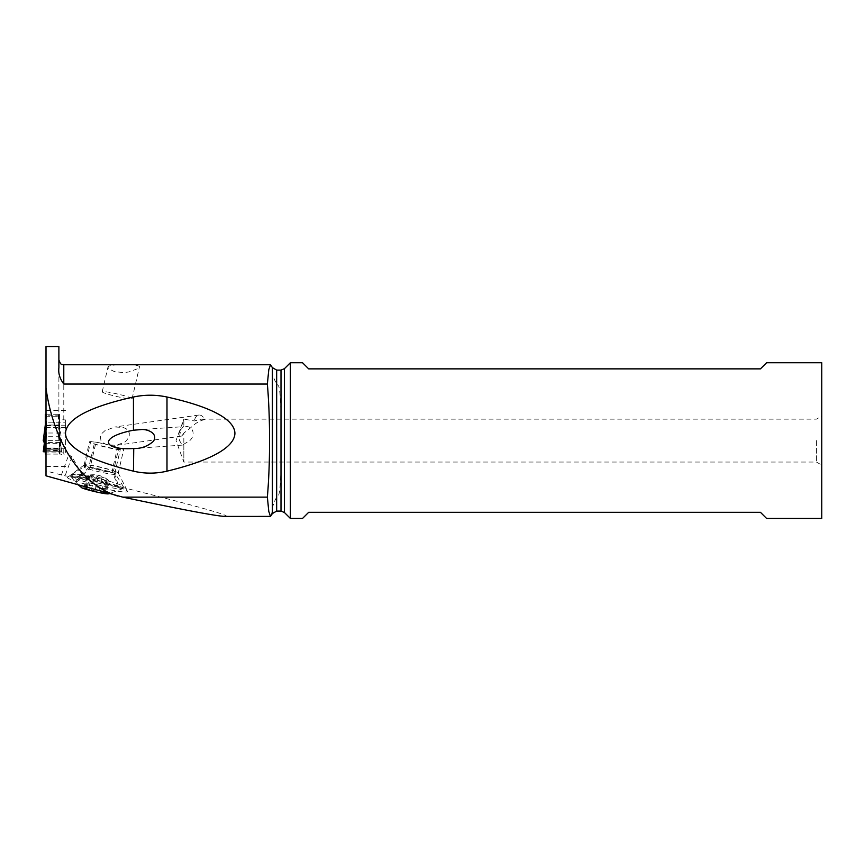 <?xml version="1.0" encoding="UTF-8"?>
<svg xmlns="http://www.w3.org/2000/svg" width="865" height="865" viewBox="0 0 865 865"><rect width="100%" height="100%" fill="white"/><g stroke="black" fill="none" stroke-linecap="round" stroke-linejoin="round"><path stroke-width="0.65" stroke-dasharray="4.33 3.24" d="M46.007 414.205L59.49 414.292L59.49 424.985L46.007 425.072M46.007 450.806L58.885 450.806C58.69 448.805 59.274 447.875 60.604 448.016L46.007 448.016L46.007 451.779L61.642 451.703L59.49 434.868L59.49 454.082L60.031 442.588L59.49 448.708L45.391 448.708L45.391 454.082L44.861 442.588L45.391 448.708M59.49 446.513L59.49 414.292M59.49 424.985L59.49 434.868M46.007 454.082L59.49 454.082L59.674 450.373L59.49 452.46M45.391 414.292L45.391 424.326L46.418 425.688L44.472 440.588L61.642 440.707L44.472 440.588M45.391 452.46L45.391 446.513M59.49 435.009L58.269 436.728L46.623 436.728L45.867 435.992M46.007 475.837L46.007 451.779L61.642 451.703L60.896 450.211A50.884 4.433 180 0 1 60.031 449.822L59.674 450.373L44.861 449.822A50.884 4.433 180 0 1 43.996 450.211L45.391 442.037M59.501 434.89L61.642 451.703L59.49 442.037M59.415 435.452L59.015 436.003M60.896 442.199L61.642 440.707L60.896 442.199A50.884 4.433 180 0 0 60.031 442.588A50.884 4.433 180 0 1 60.896 442.199L59.49 436.09M60.409 440.588L58.474 425.688L59.49 424.326M58.474 425.688L46.418 425.688M45.315 435.484L45.391 436.09M58.885 346.562L58.885 415.784L46.007 415.784L46.007 346.562M58.885 415.784L58.885 419.514L65.621 419.947L65.621 452.914L46.007 452.914L46.007 410.475L46.007 425.18L46.007 416.227L58.885 416.227M65.621 448.124L46.007 448.005L46.007 452.914M58.885 450.806L58.885 451.779L46.007 451.779M58.885 451.779L58.885 451.833C58.917 453.498 60.55 454.514 63.783 454.871L63.783 448.124M225.051 516.416C235.929 516.589 180.006 501.343 83.808 477.913L72.022 456.72L68.724 454.871L63.783 454.871M83.808 477.913L65.059 475.88L46.007 470.949M272.41 367.647L272.41 370.793L271.015 365.246M272.41 370.793C272.334 374.34 273.751 378.751 276.659 384.028L276.659 370.101M280.995 370.101L280.995 409.253C279.633 381.389 278.443 386.828 276.832 384.028L276.659 384.028M271.015 515.94L272.41 510.382C272.334 506.847 273.751 502.435 276.659 497.148L276.832 497.148C278.443 494.358 279.633 499.797 280.995 471.922L280.995 409.253M135.427 365.062L139.406 366.263L137.503 368.76L128.701 371.982L123.706 372.62L114.375 371.604L108.968 368.89L107.963 367.344L108.709 366.09L115.337 364.933L135.427 365.062M100.372 436.284L100.946 440.588L102.913 442.75L106.438 444.578L116.126 445.378L124.517 442.275L126.582 440.588L129.231 436.284L129.307 432.9L126.387 428.91L123.263 427.44L114.872 426.986L104.86 430.738L101.756 433.603L100.372 436.284M46.007 425.18L65.621 425.18L65.621 419.947M58.885 419.514L58.885 367.809M119.186 487.687A30.232 2.563 -167 0 1 127.642 491.352A30.232 2.563 -167 0 1 118.927 491.352A30.232 2.563 -167 0 1 77.266 481.751L76.012 481.351A30.232 2.563 -167 0 1 67.632 477.329A30.232 2.563 -167 0 1 76.271 477.685A30.232 2.563 -167 0 1 117.921 487.287L119.186 487.687L113.499 470.906A16.857 1.427 -167 0 1 118.213 472.95A16.857 1.427 -167 0 1 118.235 473.058A16.857 1.427 -167 0 1 113.347 472.95A16.857 1.427 -167 0 1 90.122 467.597L88.868 467.197A16.857 1.427 -167 0 1 84.132 465.046A16.857 1.427 -167 0 1 84.197 464.948A16.857 1.427 -167 0 1 89.008 465.143A16.857 1.427 -167 0 1 112.245 470.506L113.499 470.906L118.873 447.702L117.618 447.302A16.857 1.427 13 0 0 94.393 441.939A16.857 1.427 13 0 0 89.506 441.831A16.857 1.427 13 0 0 94.242 443.983L95.507 444.394A16.857 1.427 13 0 0 118.732 449.746A16.857 1.427 13 0 0 123.608 449.854A16.857 1.427 13 0 0 118.873 447.702M71.914 474.334L92.479 477.242A26.664 2.26 -167 0 1 123.295 486.465A26.664 2.26 -167 0 1 123.338 486.671A26.664 2.26 -167 0 1 122.819 486.973A26.664 2.26 -167 0 1 94.49 482.302A26.664 2.26 -167 0 1 71.384 474.625A26.664 2.26 -167 0 1 71.525 474.463A26.664 2.26 -167 0 1 71.914 474.334L79.688 474.323L92.479 477.242M120.138 449.14A15.321 1.298 -167 0 1 103.865 446.459A15.321 1.298 -167 0 1 90.576 442.047A15.321 1.298 -167 0 1 90.879 441.874A15.321 1.298 -167 0 1 107.163 444.556A15.321 1.298 -167 0 1 120.44 448.967A15.321 1.298 -167 0 1 120.138 449.14M122.408 488.757C130.193 487.622 77.18 474.453 71.492 476.118C63.707 477.253 116.721 490.412 122.408 488.757L123.338 486.671M71.492 476.118L71.038 476.647L78.391 484.951M108.547 493.807C112.666 493.212 84.64 486.249 81.634 487.125L81.548 487.557M104.287 493.191L83.905 488.163L86.911 488.433L85.895 487.741L95.269 489.579L106.276 492.769L103.27 492.499L104.287 493.191M83.905 488.163L86.684 476.215L88.933 476.237C92.177 475.761 93.896 476.301 94.09 477.837L95.507 479.059L97.832 478.767C99.68 477.729 101.865 478.172 104.384 480.075L101.465 492.672M103.173 492.553L106.287 479.124L107.076 481.167L104.384 480.075M103.995 492.996L106.914 480.399C105.79 478.68 106.254 478.583 108.298 480.118L109.022 480.767L108.298 480.118L105.379 492.704M95.507 479.059A23.971 4.325 103.9 0 1 98.567 475.447A23.971 4.325 -76.1 0 1 98.956 475.458A23.971 4.325 -76.1 0 1 100.189 478.086L101.919 477.913C102.665 477.123 104.384 477.653 107.087 479.513L109.044 480.81L106.276 492.769M100.189 478.086L98.188 476.983C96.88 475.685 94.696 475.242 91.636 475.674L88.717 488.271M108.395 480.194A23.971 23.971 0 0 0 90.09 474.95L88.684 475.718L91.636 475.674M86.186 487.947L89.106 475.35L86.738 476.118M290.381 518.438L290.381 362.738M821.75 362.738L821.75 518.438M302.545 518.438L308.675 512.307L760.454 512.307L766.585 518.438M821.75 440.588L821.75 465.111L821.75 440.588M766.585 362.738L760.454 368.868L308.675 368.868L302.545 362.738M816.441 440.588L816.441 462.051L816.441 440.588M137.643 429.786L183.834 426.65C181.001 428.034 179.563 432.684 179.509 440.588L182.277 445.118L189.803 440.588C195.75 435.441 193.457 425.321 184.699 426.629L183.834 426.65L183.834 419.136L194.376 420.941L201.134 419.136L204.724 419.579A9.191 5.774 81.9 0 0 198.799 415.059A9.191 5.774 81.9 0 0 194.376 420.941M204.724 419.579C199.815 420.628 195.231 423.266 190.981 427.505L183.834 433.095L183.834 462.051L183.834 444.351M183.834 433.095L181.877 435.938L180.699 435.96L179.628 432.219L183.834 419.309M182.277 445.118L133.74 448.481M65.621 425.18L65.621 422.834L46.007 422.834M46.007 427.505L65.621 427.505L65.621 433.008L46.007 433.008M65.621 422.834L65.621 427.505M65.621 433.008L65.621 452.914M127.642 398.635A15.321 1.298 -167 0 1 111.261 395.143A15.321 1.298 -167 0 1 102.221 391.802A15.321 1.298 -167 0 1 106.665 391.899A15.321 1.298 -167 0 1 123.046 395.392A15.321 1.298 -167 0 1 132.085 398.722A15.321 1.298 -167 0 1 127.642 398.635M59.49 454.082L59.49 448.708M45.218 450.373L44.861 449.822A50.884 4.433 180 0 1 43.996 450.211M60.896 450.211A50.884 4.433 180 0 1 60.031 449.822L59.674 450.373M46.623 425.083L46.623 436.728M46.007 439.777L46.418 436.587M44.861 449.822L60.031 449.822M58.474 436.587L60.409 451.811M58.269 436.728L58.269 425.083M45.218 443.669L59.674 443.669M60.031 442.588L44.861 442.588M59.49 424.228L61.642 440.707M58.269 414.184L58.269 425.829M46.623 425.829L46.623 414.184M46.007 448.286L65.621 448.286M61.339 475.166L68.724 454.871M63.783 419.947L63.783 364.76M276.832 384.028L276.832 497.148M72.022 456.72L65.059 475.88M95.507 444.394L90.122 467.597L77.266 481.751M76.012 481.351L88.868 467.197L94.242 443.983M117.921 487.287L112.245 470.506L117.618 447.302M114.829 472.041A15.321 1.298 13 0 0 115.132 471.868A15.321 1.298 13 0 0 101.854 467.468A15.321 1.298 13 0 0 85.57 464.775A15.321 1.298 13 0 0 85.278 464.948A15.321 1.298 13 0 0 98.556 469.36A15.321 1.298 13 0 0 114.829 472.041M115.196 474.355A16.219 1.373 -167 0 1 97.302 471.36A16.219 1.373 -167 0 1 83.992 466.754A16.219 1.373 -167 0 1 84.229 466.668A16.219 1.373 -167 0 1 100.794 469.349A16.219 1.373 -167 0 1 115.488 474.052A16.219 1.373 -167 0 1 115.196 474.355M97.832 478.767L94.912 491.352M94.09 477.837L91.182 490.433M107.087 479.513L104.168 492.109M101.919 477.913L98.999 490.509M98.188 476.983L95.269 489.579M87.722 475.642L84.802 488.228M88.933 476.237L86.013 488.833M272.41 510.382L272.41 513.54M276.659 511.085L276.659 497.148M280.995 471.922L280.995 511.085M281.082 469.057L281.082 412.108M284.455 512.523L284.455 368.663M59.966 449.789L44.915 449.789M59.501 424.25L61.642 440.685M118.213 472.95L127.642 491.352M84.197 464.948L67.632 477.329M84.132 465.046L89.506 441.831M118.235 473.058L123.608 449.854M123.295 486.465L115.488 474.052L115.132 471.868L120.44 448.967M71.525 474.463L83.992 466.754L85.278 464.948L90.576 442.047M70.973 476.42L71.384 474.625M122.765 488.639L109.098 493.699M107.141 481.016L104.33 493.169M88.673 475.609L85.851 487.763M90.122 474.95L87.008 488.379M186.732 419.136L183.834 419.136L176.028 440.588L183.834 462.051L816.441 462.051L821.75 465.111M201.318 419.136L816.441 419.136L821.75 416.076M198.799 415.059L114.872 426.986M181.412 436.101L116.126 445.378M65.621 410.475L46.007 410.475M65.621 466.462L46.007 466.462M102.221 391.802L107.984 366.955M132.085 398.722L139.481 366.814"/><path stroke-width="1.3" d="M46.007 425.072L45.391 424.985L45.391 414.292L46.007 414.205M46.007 454.082L45.391 454.082L45.391 452.46L45.391 454.082M43.25 440.707L43.996 442.199L43.25 440.696L45.391 424.228L45.391 435.009L45.391 424.985M45.391 435.009L46.418 436.587M44.472 451.811L43.25 451.703L45.391 434.89L43.25 451.703L46.007 451.811L44.472 451.811L46.007 439.777M45.867 435.992L45.467 435.441M45.391 452.46L45.38 451.811L45.391 452.46M43.996 442.199A50.884 4.433 180 0 1 44.439 442.372A50.884 4.433 180 0 0 43.996 442.199L45.315 435.484M122.787 497.137L267.372 497.137L268.788 511.442L270.475 516.405L225.051 516.416C216.704 516.167 182.612 509.734 122.787 497.137L46.007 475.837L46.007 346.562L58.885 346.562L58.885 367.809C58.171 373.248 59.804 378.665 63.783 384.049L267.361 384.049C268.81 400.819 269.545 419.666 269.577 440.588C269.545 461.51 268.81 480.367 267.361 497.137M272.41 367.647L276.659 370.101L276.659 511.085L272.41 513.54L272.41 367.647L270.475 364.771L268.788 369.723L267.361 384.049M270.475 516.405L272.41 513.54M117.856 496.067C72.941 482.346 51.208 428.294 46.007 387.974M133.448 471.166C78.347 457.812 65.816 443.302 65.502 433.387C65.686 423.612 77.612 409.383 133.448 397.013C144.617 394.624 155.797 394.624 166.988 397.013C222.813 409.383 234.75 423.612 234.923 433.387C234.62 443.291 222.089 457.812 166.988 471.166C155.808 473.782 144.628 473.782 133.448 471.166L133.74 448.481M81.634 487.125C77.515 487.73 105.541 494.683 108.547 493.807L109.304 493.656M290.381 362.738L290.381 518.438L302.545 518.438L308.675 512.307L760.454 512.307L766.585 518.438L821.75 518.438L821.75 362.738L766.585 362.738L760.454 368.868L308.675 368.868L302.545 362.738L290.381 362.738L284.455 368.663L284.455 512.523L290.381 518.438M133.448 448.503C140.973 448.784 147.634 446.383 153.419 441.301C158.684 433.181 146.661 428.521 140.217 429.667L133.448 430.219C98.491 436.955 102.881 449.605 130.399 448.654L133.448 448.503M133.448 397.013L133.448 430.219M166.988 471.166L166.988 397.013M270.475 364.76L63.783 364.76L63.783 384.049M276.659 511.085L280.995 511.085L280.995 370.101L276.659 370.101M45.391 424.25L43.25 440.685M63.783 364.76C62.237 363.657 61.469 366.879 58.885 359.862M78.391 484.951L81.548 487.557M280.995 511.085L284.455 512.523M284.455 368.663L280.995 370.101"/></g></svg>
